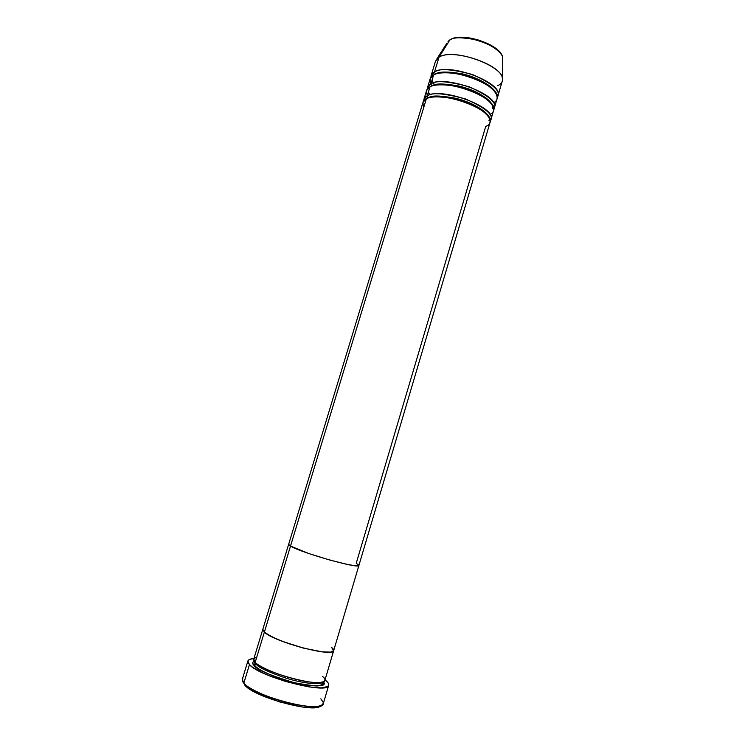 <?xml version="1.0" encoding="UTF-8"?>
<svg xmlns="http://www.w3.org/2000/svg" width="745" height="745" viewBox="0 0 745 745"><rect width="100%" height="100%" fill="white"/><g stroke="black" fill="none" stroke-linecap="round" stroke-linejoin="round"><path stroke-width="1.12" d="M320.816 698.801L323.349 702.582C322.585 707.703 311.345 707.908 289.628 703.206C269.671 698.41 249.109 689.33 243.811 683.193L244.881 685.204C253.654 697.096 315.219 713.812 320.499 705.85M256.28 664.289L254.194 665.639C252.201 663.851 252.201 662.314 254.194 661.02L252.872 662.128L252.834 663.693L254.194 665.639L256.28 664.289L254.827 661.858L256.28 664.289L256.28 663.255L256.28 664.289C258.059 667.269 267.995 671.897 286.08 678.173C305.226 684.087 321.607 684.916 322.455 682.15C321.607 684.916 305.226 684.087 286.08 678.173C267.995 671.897 258.059 667.269 256.28 664.289M256.736 657.248C253.198 658.459 252.695 660.135 255.209 662.277C264.307 673.145 324.988 688.827 324.857 680.427L333.695 650.599C334.142 657.854 273.76 641.883 264.363 632.132L255.209 662.277L264.363 632.132L271.161 636.444L282.364 641.361L303.401 648.103L322.52 651.903L330.696 652.099L333.695 650.581L330.696 652.099L322.52 651.903L303.401 648.103L289.088 643.792L276.302 638.875L267.138 634.172L264.363 632.132L262.808 629.329L264.363 632.132C273.76 641.883 334.142 657.854 333.695 650.599L358.904 565.436C360.282 569.459 300.747 552.688 290.503 546.094C300.747 552.688 360.282 569.459 358.904 565.436L490.07 122.385C496.012 110.511 440.751 89.847 426.363 98.787C422.992 100.044 422.164 102.782 423.868 107.001M331.367 647.163L333.201 648.951L331.367 647.163L333.695 650.599M247.871 661.029L242.302 679.328L243.811 683.193C253.691 696.463 323.246 714.166 323.293 703.625L328.713 685.288C328.899 695.02 259.549 677.112 249.454 664.642L243.811 683.193L249.454 664.642L247.871 661.029C248.355 659.632 250.376 658.794 253.933 658.515L249.631 659.39L248.029 660.675L247.955 662.435L249.454 664.642L252.518 667.194L262.845 672.968L269.737 675.948L285.558 681.461L309.259 686.955L321.188 687.886L327.772 686.48L328.769 684.99L328.21 683.063L326.152 680.772C328.182 682.56 329.039 684.068 328.713 685.288M262.808 629.311L264.363 632.132L290.503 546.094L308.849 553.544L329.756 560.035L348.446 564.663L356.25 565.855L358.904 565.427L356.25 565.855L348.446 564.663L329.756 560.035L308.849 553.544L290.503 546.094L426.363 98.787L264.363 632.132L262.808 629.311M320.229 706.074L313.794 707.694L302.256 707.014L279.44 701.883L257.668 693.576L247.787 687.803L244.881 685.204L243.811 683.193C242.078 681.219 241.753 679.626 242.823 678.425M325.034 679.85L326.152 680.772L325.034 679.85M323.442 681.796L323.926 683.528L323.013 684.832L317.174 686.043L306.679 685.204L293.139 682.401L272.046 675.566L260.89 670.36L254.194 665.639C256.606 669.615 269.848 675.268 293.912 682.597C317.538 687.114 327.381 686.843 323.442 681.796M358.904 565.436L356.24 563.248L358.913 565.343L356.24 563.248L485.74 126.333C491.728 124.843 494.643 116.127 472.879 105.371C449.896 95.034 429.744 95.956 426.363 98.787L423.02 102.27L288.641 544.353L290.503 546.094L288.641 544.353L290.503 546.094L288.641 544.353L253.756 659.092L255.209 662.277C256.997 665.173 275.175 674.905 301.185 680.595C326.254 685.521 327.502 680.008 322.65 676.553M423.728 100.873C423.886 98.452 425.06 96.757 427.267 95.807L428.161 98.051M491.83 104.281C489.549 98.489 473.857 89.307 458.538 85.954C443.75 83.421 434.838 83.449 431.811 86.038L430.88 83.896C445.408 74.472 500.528 95.258 494.438 107.625L497.055 98.796C503.229 86.122 448.192 65.262 433.59 74.984L430.88 83.896L427.5 87.538L427.295 89.093C427.49 86.625 428.692 84.893 430.88 83.896L431.811 86.038C435.471 82.788 446.637 83.375 465.308 87.808C484.315 93.721 494.969 104.533 492.473 108.677M429.725 94.848L428.468 91.868M489.912 114.358C495.788 112.514 497.064 102.959 475.161 92.594C452.429 82.742 433.469 84.045 429.977 86.876L426.606 90.48L423.924 99.318L427.267 95.807L429.977 86.876L427.267 95.807C441.683 86.774 496.915 107.457 490.946 119.433L493.572 110.577C499.625 98.303 444.476 77.536 429.977 86.876C426.596 88.189 425.74 91.02 427.406 95.351M450.883 39.457L449.766 40.044L438.991 57.216L434.493 72.023L431.066 75.794L430.852 77.331C431.085 74.826 432.305 73.057 434.493 72.023L435.415 74.155C438.451 71.501 447.27 71.371 461.881 73.774C477.024 76.986 492.752 86.169 495.229 92.156C492.752 86.169 477.024 76.986 461.881 73.774C447.27 71.371 438.451 71.501 435.415 74.155L434.493 72.023C449.114 62.198 504.123 83.077 497.93 95.854L502.27 81.177C508.611 67.907 453.742 46.907 438.991 57.216C452.15 47.941 501.627 64.526 502.381 78.374C502.903 81.55 501.366 83.98 497.79 85.675M434.512 84.986L432.016 80.181M494.438 107.625L493.758 109.031C498.042 103.527 489.772 96.086 468.95 86.699C447.764 81.103 435.08 80.171 430.88 83.896L433.59 74.984C430.191 76.372 429.306 79.287 430.936 83.729M497.269 97.26C501.515 91.533 493.255 83.952 472.479 74.528C451.368 68.996 438.712 68.158 434.493 72.023L438.991 57.216L449.766 40.044C452.746 37.203 461.332 37.092 475.552 39.709C490.219 43.312 502.558 52.662 502.698 57.793L502.661 60.019L502.698 57.793C502.028 45.706 461.025 31.905 449.766 40.044L450.529 39.485M490.946 119.433L490.247 120.839C494.559 115.559 486.28 108.248 465.411 98.899C444.15 93.237 431.429 92.203 427.267 95.807L428.198 97.94C431.821 94.82 442.977 95.49 461.667 99.96C480.702 105.874 491.43 116.481 488.971 120.485M493.562 102.605C499.42 100.584 500.268 90.601 478.392 80.292C455.791 70.533 437.129 72.079 433.59 74.984L430.182 78.728L427.5 87.538M446.842 43.275L436.97 58.753L438.991 57.216L435.518 61.155L431.066 75.794M498.992 51.647L492.594 46.33L488.245 43.88L478.122 39.913L467.488 37.706L458.091 37.604M488.413 116.434C486.317 110.837 470.691 101.655 455.176 98.172C440.211 95.509 431.215 95.425 428.198 97.94M322.632 682.094L322.334 683.761C322.827 684.292 321.561 684.953 318.525 685.726C312.313 686.098 304.277 685.074 294.415 682.653C277.196 678.416 259.092 670.761 254.762 665.648L254.036 663.264L254.706 661.718M448.034 41.394L449.915 39.848C461.732 31.355 501.767 44.709 502.698 57.793L502.381 78.374"/></g></svg>
